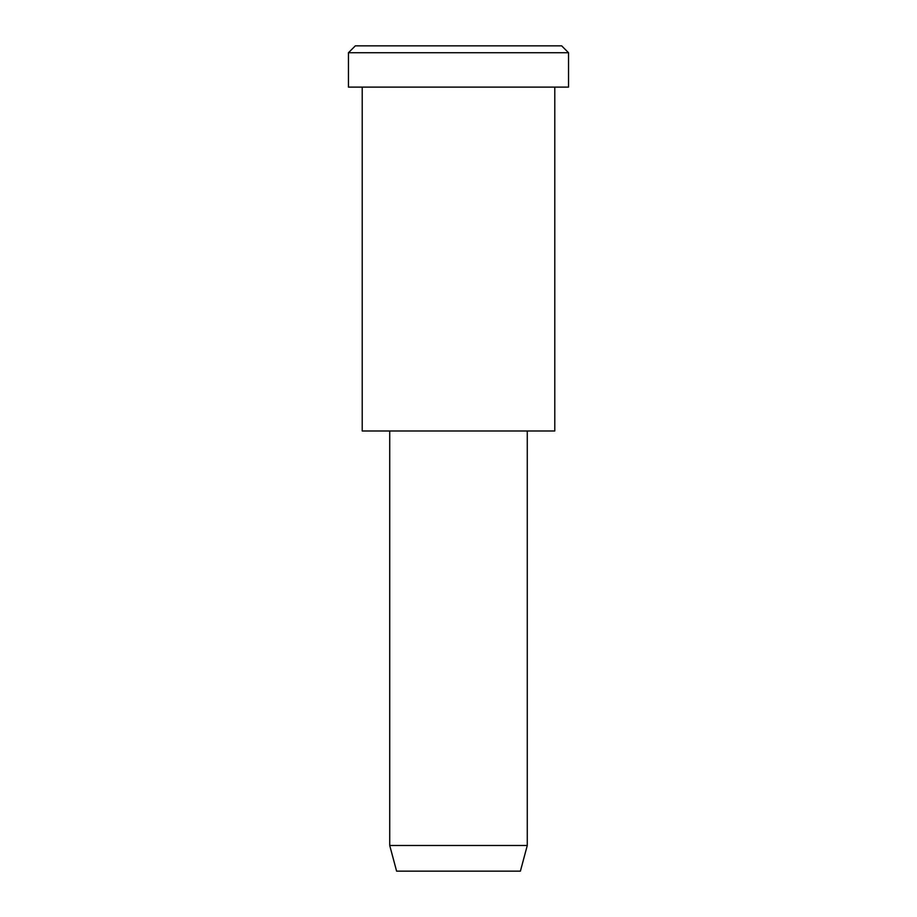<?xml version="1.0" encoding="UTF-8"?>
<svg xmlns="http://www.w3.org/2000/svg" width="917" height="917" viewBox="0 0 917 917"><rect width="100%" height="100%" fill="white"/><g stroke="black" fill="none" stroke-linecap="round" stroke-linejoin="round"><path stroke-width="1.38" d="M568.54 87.115L348.46 87.115L568.54 87.115L568.54 52.727L561.663 45.85L355.337 45.85L561.663 45.85L568.54 52.727L348.46 52.727L568.54 52.727L348.46 52.727L568.54 52.727L568.54 87.115L403.48 87.115M527.275 845.485L520.398 871.15L396.603 871.15L520.398 871.15L527.275 845.485L389.725 845.485L527.275 845.485L389.725 845.485L527.275 845.485L527.275 430.99L527.275 845.485M520.398 871.15L427.551 871.15M554.785 430.99L362.215 430.99L554.785 430.99L554.785 87.115L362.215 87.115L554.785 87.115L554.785 430.99L410.358 430.99M406.919 45.85L561.663 45.85M355.337 45.85L348.46 52.727L348.46 87.115M396.603 871.15L389.725 845.485L389.725 430.99M362.215 87.115L362.215 430.99"/></g></svg>
